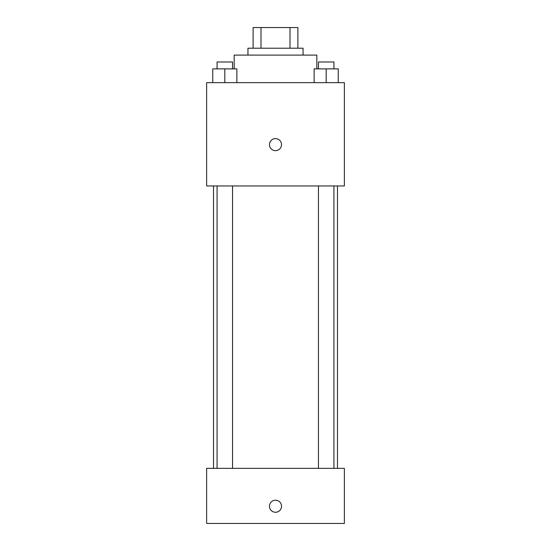 <?xml version="1.0" encoding="UTF-8"?>
<svg xmlns="http://www.w3.org/2000/svg" width="551" height="551" viewBox="0 0 551 551"><rect width="100%" height="100%" fill="white"/><g stroke="black" fill="none" stroke-linecap="round" stroke-linejoin="round"><path stroke-width="0.83" d="M261.002 48.212L261.002 27.55L253.116 27.55L253.116 48.212L253.116 27.55M261.002 27.55L297.884 27.55L297.884 48.212M289.998 48.212L289.998 27.55M247.95 55.1L247.95 48.212L303.05 48.212L303.05 55.1M316.825 68.875L316.825 55.1L234.175 55.1L234.175 68.875M206.625 82.65L344.375 82.65L344.375 185.963L206.625 185.963L206.625 82.65M275.5 150.664A6.027 6.027 0 0 1 270.279 141.621A6.027 6.027 0 0 1 280.721 141.621A6.027 6.027 0 0 1 275.5 150.664M206.625 468.35L344.375 468.35L344.375 523.45L206.625 523.45L206.625 468.35M275.5 512.258A6.027 6.027 0 0 1 270.279 503.215A6.027 6.027 0 0 1 280.721 503.215A6.027 6.027 0 0 1 275.5 512.258M314.139 82.65L314.139 68.875L338.245 68.875L338.245 82.65L338.245 68.875M326.192 82.65L326.192 68.875M333.934 68.875L333.934 61.987L318.45 61.987L318.45 68.875M212.755 82.65L212.755 68.875L236.861 68.875L236.861 82.65L236.861 68.875M224.808 82.65L224.808 68.875M232.55 68.875L232.55 61.987L217.066 61.987L217.066 68.875M337.488 468.35L337.488 185.963M213.512 468.35L213.512 185.963M318.45 185.963L318.45 468.35M333.934 185.963L333.934 468.35M232.55 468.35L232.55 185.963M217.066 468.35L217.066 185.963"/></g></svg>
